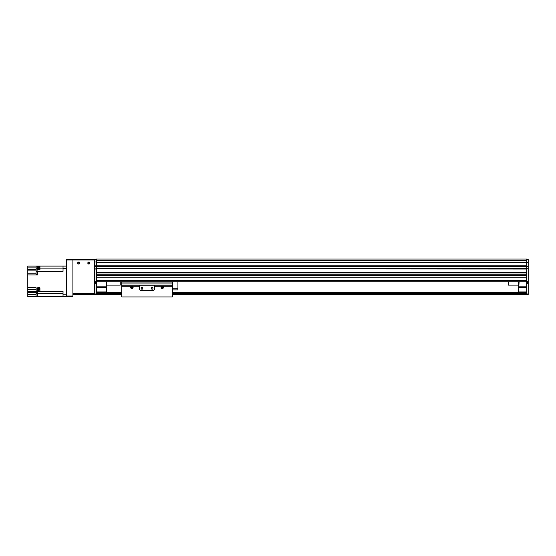 <?xml version="1.0" encoding="UTF-8"?>
<svg xmlns="http://www.w3.org/2000/svg" width="556" height="556" viewBox="0 0 556 556"><rect width="100%" height="100%" fill="white"/><g stroke="black" fill="none" stroke-linecap="round" stroke-linejoin="round"><path stroke-width="0.83" d="M526.685 262.543L96.438 262.543L96.438 265.156L96.438 260.375L526.685 260.375L526.685 259.02L96.438 259.02L96.438 260.535L526.685 260.535M96.438 277.242L96.438 280.28L526.685 280.28L526.685 277.242L96.438 277.242M96.438 274.205L96.438 275.213L526.685 275.213L526.685 274.205L96.438 274.205M96.438 294.451L94.916 294.451L96.438 294.451L94.916 294.451L94.916 269.014L96.438 269.014L96.438 272.176L526.685 272.176L526.685 269.014L96.438 268.763L96.438 294.451L121.743 294.451M96.438 266.484L526.685 266.484L526.685 268.763L526.685 266.234L528.2 266.484L526.685 266.234L526.685 265.226L96.438 265.212L96.438 266.484L94.916 266.234L96.438 266.484L96.438 268.763L94.916 269.014M96.438 268.763L528.2 268.763L526.685 268.763L526.685 294.451L528.2 294.451L528.2 293.943L526.685 293.943M526.685 272.329L96.438 272.329L526.685 272.329M526.685 274.052L96.438 274.052L526.685 274.052M526.685 275.366L96.438 275.366M526.685 277.09L96.438 277.09L526.685 277.09M526.685 281.795L96.438 281.795M177.927 281.795L508.462 281.795L177.927 281.795L177.927 289.898L172.36 289.898M121.743 281.795L120.228 281.795L121.743 281.795L121.743 282.955L172.36 282.955L172.36 296.98L121.743 296.98L121.743 282.955M106.057 281.795L106.057 286.861L106.557 287.362L106.557 281.795M96.438 287.362L106.557 287.362L106.557 291.921L96.438 291.921M96.438 292.428L106.557 292.428L106.557 291.921M106.057 286.861L96.438 286.861M526.685 291.921L518.581 291.921L518.581 292.428L526.685 292.428M518.581 291.921L519.089 281.795M518.581 281.795L518.581 287.362L526.685 287.362M526.685 286.861L519.089 286.861M94.916 266.234L94.916 265.156L96.438 265.156L96.438 266.234L526.685 266.234L526.685 259.527L528.2 259.527L528.2 266.234M528.2 269.014L528.2 293.943M528.2 266.484L528.2 268.763M528.2 262.432L96.438 262.425L526.685 262.418M528.2 282.302L526.685 282.302M106.557 292.428L121.743 292.428M172.36 292.428L518.581 292.428M96.438 293.436L121.743 293.436M172.36 293.436L526.685 293.436M172.36 294.451L526.685 294.451M94.916 268.763L94.916 266.484M94.916 265.156L94.916 259.527L66.574 259.527L66.574 260.034L94.916 260.034M96.438 261.98L94.916 261.98M96.438 259.527L94.916 259.527M96.438 282.302L94.916 282.302M77.903 263.071A0.82 0.82 0 0 1 79.133 262.356A0.82 0.82 0 0 1 79.133 263.78A0.82 0.82 0 0 1 77.903 263.071M88.022 263.071A0.82 0.82 0 0 1 89.252 262.356A0.82 0.82 0 0 1 89.252 263.78A0.82 0.82 0 0 1 88.022 263.071M72.899 295.966L66.574 295.966L66.574 296.473L72.899 296.473L72.899 259.527M66.574 295.966L66.574 260.034M66.574 294.2L63.03 294.2L63.03 296.473L66.574 296.473M63.03 296.473L27.8 296.473L27.8 294.451L36.05 294.451M39.949 296.494L39.594 296.494M63.03 294.2L63.03 291.191L39.949 291.191L39.949 287.772L37.669 287.772L37.669 291.191L36.154 291.191L36.154 287.772L27.8 287.772L27.8 274.963L37.669 274.963L37.669 271.391L63.03 271.391L63.03 268.381L66.574 268.381M39.949 288.23L39.594 288.23L39.949 291.552L37.669 291.552L37.669 291.191M66.574 266.102L39.949 266.102L39.949 269.646L37.669 269.646L37.669 266.102L39.594 266.102M39.594 288.307L38.579 288.307L38.579 291.142L39.594 291.142M36.154 291.191L36.154 291.552L27.8 291.552L27.8 292.678L37.669 292.678L37.669 296.473M27.8 292.678L27.8 294.451M36.154 267.874L27.8 267.874L27.8 274.963M27.8 267.874L27.8 266.102L37.669 266.102M27.8 291.552L27.8 289.544L36.154 289.544M27.8 287.772L27.8 289.544M39.949 266.088L39.594 266.088L39.594 269.076L39.949 269.076M39.594 266.164L38.579 266.164L38.579 269L39.594 269M27.8 270.911L37.669 270.911L37.669 271.391M36.154 266.102L36.154 269.646L27.8 269.646M37.419 274.532L37.064 274.532L37.064 271.55L37.419 271.55L37.669 274.56M37.064 271.627L36.05 271.627L36.05 274.455L37.064 274.455M63.03 266.102L63.03 268.381M37.669 293.179L37.669 296.216M37.419 293.207L37.064 293.207L37.064 296.188L37.419 296.188M37.064 293.283L36.05 293.283L36.05 296.119L37.064 296.119M89.857 263.071A1.015 1.015 0 0 1 88.334 263.947A1.015 1.015 0 0 1 88.334 262.189A1.015 1.015 0 0 1 89.857 263.071M79.73 263.071A1.015 1.015 0 0 1 78.215 263.947A1.015 1.015 0 0 1 78.215 262.189A1.015 1.015 0 0 1 79.73 263.071M72.899 293.436L72.899 260.535A0.507 0.507 0 0 1 73.406 260.034L94.159 260.034A0.507 0.507 0 0 1 94.666 260.535L94.666 293.436L72.899 293.436M72.899 294.451L94.666 294.451L94.666 293.436M106.557 285.089L120.228 285.089L120.228 281.795M518.581 285.089L508.462 285.089L508.462 281.795M131.869 286.861C131.126 287.73 131.126 287.73 131.869 286.861L131.869 286.861M162.748 287.362A0.507 0.507 0 0 1 161.984 287.8A0.507 0.507 0 0 1 161.984 286.924A0.507 0.507 0 0 1 162.748 287.362M132.377 287.362A0.507 0.507 0 0 1 131.612 287.8A0.507 0.507 0 0 1 131.612 286.924A0.507 0.507 0 0 1 132.377 287.362M132.328 286.208A1.244 1.244 0 0 1 132.022 288.599A1.244 1.244 0 0 1 131.411 286.208L139.459 286.208L139.459 288.884A1.515 1.515 0 0 0 140.981 290.399L153.129 290.399A1.515 1.515 0 0 0 154.644 288.884L154.644 286.208L162.693 286.208A1.244 1.244 0 0 1 162.394 288.599A1.244 1.244 0 0 1 161.782 286.208M139.459 286.208L139.459 285.214L154.644 285.214L154.644 286.208M142.816 288.376A0.82 0.82 0 0 0 141.578 287.667A0.82 0.82 0 0 0 141.578 289.085A0.82 0.82 0 0 0 142.816 288.376M152.935 288.376A0.82 0.82 0 0 0 151.705 287.667A0.82 0.82 0 0 0 151.705 289.085A0.82 0.82 0 0 0 152.935 288.376M154.644 285.214L172.36 285.228M172.36 281.795L172.36 282.955M172.36 288.216L177.927 288.216M526.685 268.611L96.438 268.611M526.685 266.637L96.438 266.637M526.685 265.226L96.438 265.226M528.2 281.287L526.685 281.287M528.2 283.317L526.685 283.317M96.438 292.581L121.743 292.581M172.36 292.581L526.685 292.581M96.438 293.283L121.743 293.283M172.36 293.283L526.685 293.283M96.438 293.693L121.743 293.693M172.36 293.693L526.685 293.693M96.438 294.2L121.743 294.2M172.36 294.2L526.685 294.2M96.438 281.287L94.916 281.287M96.438 283.317L94.916 283.317M96.438 293.943L94.916 293.943M37.669 289.544L38.579 289.544M37.669 291.393L36.154 291.393M39.949 291.393L63.03 291.393M63.03 293.658L37.669 293.658M38.579 267.874L37.669 267.874M36.154 268.916L37.669 268.916M63.03 268.916L39.949 268.916M37.669 271.189L63.03 271.189M36.05 273.191L27.8 273.191M121.743 286.208L131.411 286.208M162.693 286.208L172.36 286.208M121.743 285.228L139.459 285.228M121.743 283.935L172.36 283.935"/></g></svg>
